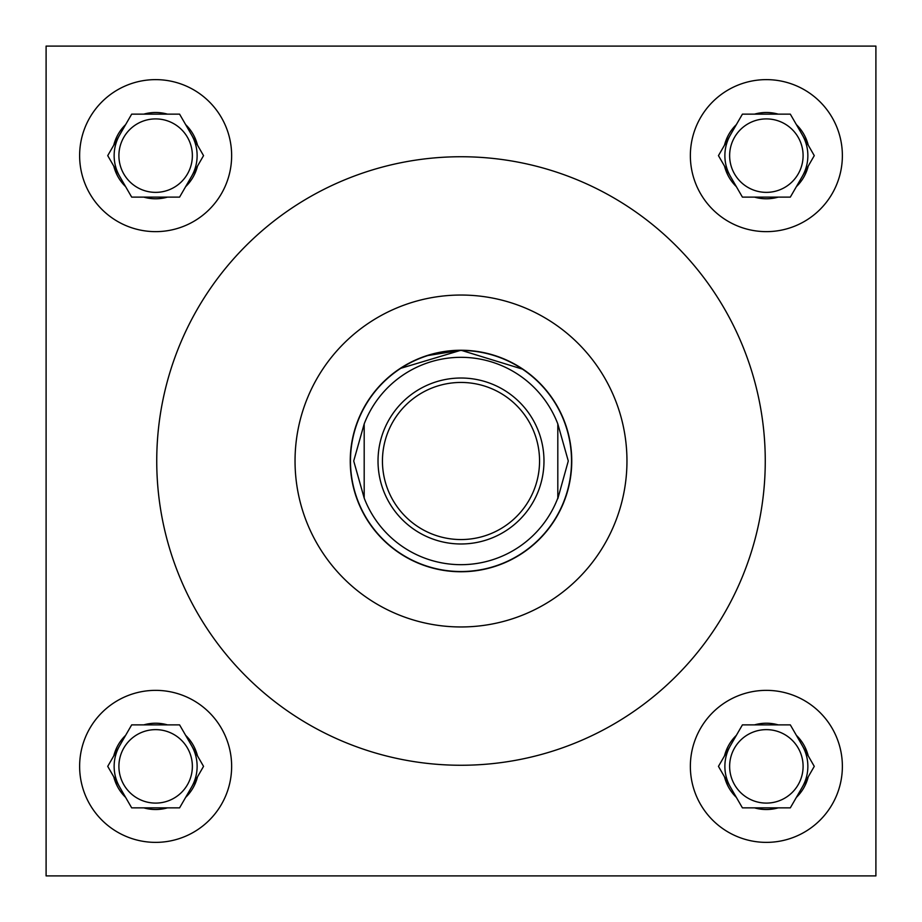 <?xml version="1.0" encoding="UTF-8"?>
<svg xmlns="http://www.w3.org/2000/svg" width="922" height="922" viewBox="0 0 922 922"><rect width="100%" height="100%" fill="white"/><g stroke="black" fill="none" stroke-linecap="round" stroke-linejoin="round"><path stroke-width="1.38" d="M403.686 366.23L400.067 368.523L461 350.245L426.54 355.754M416.848 359.43L409.403 363.003M803.097 766.366A36.73 36.73 0 0 1 766.366 803.097A36.73 36.73 0 0 1 729.636 766.366A36.73 36.73 0 0 1 766.366 729.636A36.73 36.73 0 0 1 803.097 766.366M803.097 155.634A36.73 36.73 0 0 1 766.366 192.364A36.73 36.73 0 0 1 729.636 155.634A36.73 36.73 0 0 1 766.366 118.903A36.73 36.73 0 0 1 803.097 155.634M192.364 766.366A36.73 36.73 0 0 1 155.634 803.097A36.73 36.73 0 0 1 118.903 766.366A36.73 36.73 0 0 1 155.634 729.636A36.73 36.73 0 0 1 192.364 766.366M690.359 766.366A76.007 76.007 0 0 0 766.366 842.374A76.007 76.007 0 0 0 842.374 766.366A76.007 76.007 0 0 0 766.366 690.359A76.007 76.007 0 0 0 690.359 766.366M690.359 155.634A76.007 76.007 0 0 0 766.366 231.641A76.007 76.007 0 0 0 842.374 155.634A76.007 76.007 0 0 0 766.366 79.626A76.007 76.007 0 0 0 690.359 155.634M79.626 766.366A76.007 76.007 0 0 0 155.634 842.374A76.007 76.007 0 0 0 231.641 766.366A76.007 76.007 0 0 0 155.634 690.359A76.007 76.007 0 0 0 79.626 766.366M192.364 155.634A36.73 36.73 0 0 1 155.634 192.364A36.73 36.73 0 0 1 118.903 155.634A36.73 36.73 0 0 1 155.634 118.903A36.73 36.73 0 0 1 192.364 155.634M79.626 155.634A76.007 76.007 0 0 0 155.634 231.641A76.007 76.007 0 0 0 231.641 155.634A76.007 76.007 0 0 0 155.634 79.626A76.007 76.007 0 0 0 79.626 155.634M191.569 176.379A41.49 41.49 0 0 0 191.569 134.889M119.699 134.889A41.49 41.49 0 0 0 119.699 176.379M191.569 787.111A41.49 41.49 0 0 0 191.569 745.621M119.699 745.621A41.49 41.49 0 0 0 119.699 787.111M802.301 787.111A41.49 41.49 0 0 0 802.301 745.621M730.431 745.621A41.49 41.49 0 0 0 730.431 787.111M802.301 176.379A41.49 41.49 0 0 0 802.301 134.889M730.431 134.889A41.49 41.49 0 0 0 730.431 176.379M626.96 461A165.96 165.96 0 0 0 461 295.04A165.96 165.96 0 0 0 295.04 461A165.96 165.96 0 0 0 461 626.96A165.96 165.96 0 0 0 626.96 461M156.74 461A304.26 304.26 0 0 0 461 765.26A304.26 304.26 0 0 0 765.26 461A304.26 304.26 0 0 0 461 156.74A304.26 304.26 0 0 0 156.74 461M350.245 461A110.755 110.755 0 0 0 461 571.755A110.755 110.755 0 0 0 571.755 461A110.755 110.755 0 0 0 461 350.245A110.755 110.755 0 0 0 350.245 461M461 350.245L523.177 369.353L512.597 363.003M504.979 359.361L495.61 355.8M46.1 46.1L46.1 875.9L875.9 875.9L875.9 46.1L46.1 46.1M197.492 145.157A43.15 43.15 0 0 0 185.645 124.62L179.583 114.144L167.481 114.144A43.15 43.15 0 0 0 143.786 114.144L131.685 114.144L125.623 124.62A43.15 43.15 0 0 0 113.775 145.157L107.724 155.634L113.775 166.11A43.15 43.15 0 0 0 125.623 186.647L131.685 197.124L143.786 197.124A43.15 43.15 0 0 0 167.481 197.124L179.583 197.124L185.645 186.647A43.15 43.15 0 0 0 197.492 166.11L203.543 155.634L185.645 124.62L197.492 145.157M185.645 186.647L197.492 166.11L185.645 186.647M143.786 197.124L167.481 197.124M113.775 166.11L125.623 186.647L113.775 166.11M125.623 124.62L113.775 145.157L125.623 124.62M167.481 114.144L143.786 114.144M197.492 755.89A43.15 43.15 0 0 0 185.645 735.353L179.583 724.876L167.481 724.876A43.15 43.15 0 0 0 143.786 724.876L131.685 724.876L125.623 735.353A43.15 43.15 0 0 0 113.775 755.89L107.724 766.366L113.775 776.843A43.15 43.15 0 0 0 125.623 797.38L131.685 807.856L143.786 807.856A43.15 43.15 0 0 0 167.481 807.856L179.583 807.856L185.645 797.38A43.15 43.15 0 0 0 197.492 776.843L203.543 766.366L185.645 735.353L197.492 755.89M808.225 145.157A43.15 43.15 0 0 0 796.378 124.62L790.315 114.144L778.214 114.144A43.15 43.15 0 0 0 754.519 114.144L742.417 114.144L736.355 124.62A43.15 43.15 0 0 0 724.508 145.157L718.457 155.634L724.508 166.11A43.15 43.15 0 0 0 736.355 186.647L742.417 197.124L754.519 197.124A43.15 43.15 0 0 0 778.214 197.124L790.315 197.124L796.378 186.647A43.15 43.15 0 0 0 808.225 166.11L814.276 155.634L796.378 124.62L808.225 145.157M808.225 755.89A43.15 43.15 0 0 0 796.378 735.353L790.315 724.876L778.214 724.876A43.15 43.15 0 0 0 754.519 724.876L742.417 724.876L736.355 735.353A43.15 43.15 0 0 0 724.508 755.89L718.457 766.366L724.508 776.843A43.15 43.15 0 0 0 736.355 797.38L742.417 807.856L754.519 807.856A43.15 43.15 0 0 0 778.214 807.856L790.315 807.856L796.378 797.38A43.15 43.15 0 0 0 808.225 776.843L814.276 766.366L796.378 735.353L808.225 755.89M185.645 797.38L197.492 776.843L185.645 797.38M143.786 807.856L167.481 807.856M113.775 776.843L125.623 797.38L113.775 776.843M125.623 735.353L113.775 755.89L125.623 735.353M167.481 724.876L143.786 724.876M796.378 186.647L808.225 166.11L796.378 186.647M754.519 197.124L778.214 197.124M724.508 166.11L736.355 186.647L724.508 166.11M736.355 124.62L724.508 145.157L736.355 124.62M778.214 114.144L754.519 114.144M796.378 797.38L808.225 776.843L796.378 797.38M754.519 807.856L778.214 807.856M724.508 776.843L736.355 797.38L724.508 776.843M736.355 735.353L724.508 755.89L736.355 735.353M778.214 724.876L754.519 724.876M539.554 461A78.554 78.554 0 0 0 461 382.446A78.554 78.554 0 0 0 382.446 461A78.554 78.554 0 0 0 461 539.554A78.554 78.554 0 0 0 539.554 461M378.02 461A82.98 82.98 0 0 1 461 378.02A82.98 82.98 0 0 1 543.98 461A82.98 82.98 0 0 1 461 543.98A82.98 82.98 0 0 1 378.02 461M350.475 461A110.525 110.525 0 0 1 461 350.475A110.525 110.525 0 0 1 571.525 461A110.525 110.525 0 0 1 461 571.525A110.525 110.525 0 0 1 350.475 461M557.81 423.913L568.286 461L557.81 498.675L557.81 423.913A103.667 103.667 0 0 0 364.19 423.913L353.714 461L364.19 498.087A103.667 103.667 0 0 0 557.81 498.087M364.19 423.913L364.19 498.087"/></g></svg>
